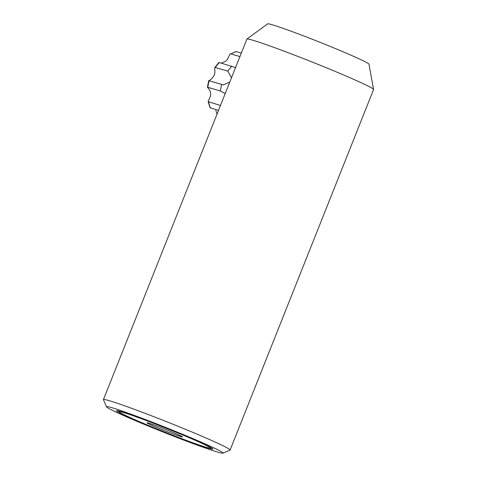 <?xml version="1.0" encoding="UTF-8"?>
<svg xmlns="http://www.w3.org/2000/svg" width="477" height="477" viewBox="0 0 477 477"><rect width="100%" height="100%" fill="white"/><g stroke="black" fill="none" stroke-linecap="round" stroke-linejoin="round"><path stroke-width="0.72" d="M144.913 424.113A51.814 2.158 -158.3 0 0 212.897 449.036A51.814 2.158 -158.3 0 0 184.593 435.638A51.814 2.158 -158.3 0 0 116.609 410.721A51.814 2.158 -158.3 0 0 144.913 424.113M222.938 453.15L230.015 450.109A68.175 2.844 -158.3 0 0 230.111 450.02L373.569 89.527A68.175 2.844 -158.3 0 0 373.574 89.449L368.971 64.168A54.545 2.272 -158.3 0 0 339.171 50.133A54.545 2.272 -158.3 0 0 267.645 23.85L246.931 39.048A68.175 2.844 -158.3 0 0 246.883 39.108L103.426 399.607A68.175 2.844 -158.3 0 0 103.437 399.738L106.484 406.809A62.72 2.612 -158.3 0 0 140.733 422.902A62.72 2.612 -158.3 0 0 222.938 453.15A62.72 2.612 -158.3 0 0 188.773 436.854A62.72 2.612 -158.3 0 0 106.484 406.809M373.574 89.449A68.175 2.844 -158.3 0 0 336.333 71.902A68.175 2.844 -158.3 0 0 246.931 39.048M230.111 450.02A68.175 2.844 -158.3 0 0 192.875 432.395A68.175 2.844 -158.3 0 0 103.426 399.607M176.186 433.766A19.092 0.793 21.7 0 1 182.488 436.896A19.092 0.793 21.7 0 1 172.43 433.7A19.092 0.793 21.7 0 1 153.32 425.991A19.092 0.793 21.7 0 1 147.041 422.795A19.092 0.793 21.7 0 1 157.75 426.307A19.092 0.793 21.7 0 1 176.186 433.766M194.157 439.872A49.089 2.045 -158.3 0 0 145.008 420.052A49.089 2.045 -158.3 0 0 119.155 411.824A49.089 2.045 -158.3 0 0 135.349 419.885A49.089 2.045 -158.3 0 0 182.769 439.055A49.089 2.045 -158.3 0 0 210.291 448.088A49.089 2.045 -158.3 0 0 194.157 439.872M229.795 82.05L223.379 84.906L208.753 80.661C210.208 80.285 211.973 78.598 214.042 75.604C216.045 71.842 213.63 66.619 215.3 67.525L227.833 71.162L231.494 77.745M214.745 67.615L215.3 67.525A40.903 37.51 -73.8 0 1 219.283 62.553L218.83 62.511L214.745 67.615M221.698 62.988L225.353 61.473C228.739 59.297 229.252 53.162 230.785 53.913L239.937 56.566M236.055 51.617L230.785 53.913A40.903 37.51 -73.8 0 1 236.455 51.635L236.055 51.623M217.041 114.098L215.825 110.658M210.077 107.796L218.52 110.378M220.469 105.489L208.175 101.649L210.071 107.796M210.47 108.04A40.903 37.51 -73.8 0 1 208.616 102.042C206.797 101.911 211.013 97.767 210.554 93.605C210.59 89.253 205.998 86.391 207.865 87.339L220.392 90.976L225.21 93.57M208.693 80.75L207.429 87.255L207.865 87.339A40.903 37.51 -73.8 0 1 209.093 81.007L208.753 80.661M235.161 67.442L219.283 62.553M241.332 53.054L236.455 51.635M220.392 90.976A40.903 37.51 -73.8 0 1 221.62 84.644M227.833 71.162A40.903 37.51 -73.8 0 1 231.81 66.196M119.155 411.824L118.767 410.924M210.291 448.088L211.186 447.706"/></g></svg>

